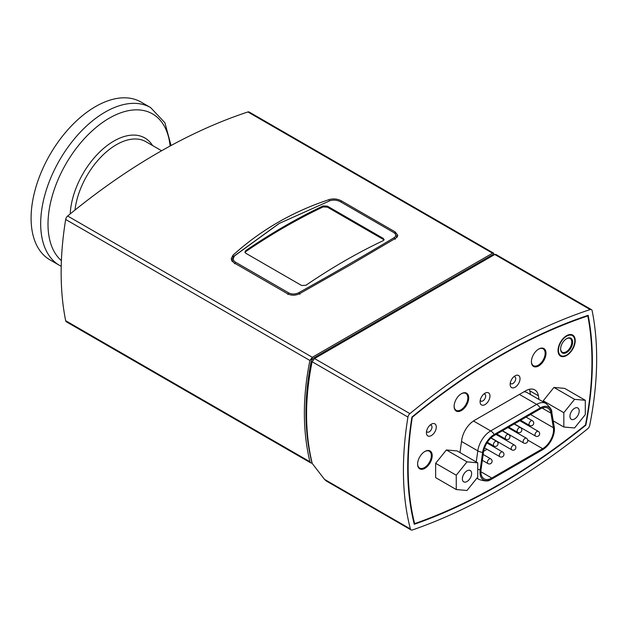 <?xml version="1.0" encoding="UTF-8"?>
<svg xmlns="http://www.w3.org/2000/svg" width="628" height="628" viewBox="0 0 628 628"><rect width="100%" height="100%" fill="white"/><g stroke="black" fill="none" stroke-linecap="round" stroke-linejoin="round"><path stroke-width="0.94" d="M566.401 338.782A7.897 4.561 -60 0 1 570.138 338.508A7.897 4.561 -60 0 1 570.138 347.622A7.897 4.561 -60 0 1 562.248 352.182A7.897 4.561 -60 0 1 560.616 348.807M560.608 349.058A8.502 4.906 120 0 0 566.621 352.536A8.502 4.906 120 0 0 572.634 342.119A8.502 4.906 120 0 0 566.621 338.649A8.502 4.906 120 0 0 560.608 349.058M558.465 350.298A11.54 6.665 -60 0 1 566.621 336.168A11.54 6.665 -60 0 1 574.785 340.878A11.54 6.665 -60 0 1 566.621 355.016A11.54 6.665 -60 0 1 558.465 350.298M572.477 334.952A12.144 7.01 -60 0 1 574.785 340.384A12.144 7.01 -60 0 1 574.777 340.635M566.409 355.134A12.144 7.01 -60 0 1 566.189 355.26A12.144 7.01 -60 0 1 560.341 355.982M529.428 389.274A18.22 10.519 120 0 1 529.71 390.396L530.432 394.517M483.623 451.281L487.045 449.303M492.509 446.147L493.294 445.699M497.941 443.015L498.938 442.434M504.41 439.278L505.187 438.831M509.842 436.146L510.839 435.565M516.263 432.394A15.425 8.91 120 0 0 516.97 431.891M523.988 423.115A15.425 8.91 120 0 0 524.317 422.401M491.795 478.049L542.639 448.69A15.425 8.91 120 0 0 553.386 427.707L550.944 413.145A15.425 8.91 120 0 0 547.914 408.176A15.425 8.91 120 0 0 540.206 408.946L494.236 435.487A15.425 8.91 120 0 0 483.489 452.089L481.056 469.469A15.425 8.91 120 0 0 484.086 478.811A15.425 8.91 120 0 0 491.795 478.049L480.891 471.754M491.795 479.054L542.639 449.703A16.658 9.616 120 0 0 554.312 427.511A16.658 9.616 120 0 0 554.241 427.04L551.808 412.478A16.658 9.616 120 0 0 540.206 407.933L494.236 434.474A16.658 9.616 120 0 0 482.634 452.411L480.192 469.791A16.658 9.616 120 0 0 490.201 479.855A16.658 9.616 120 0 0 491.795 479.054M459.979 452.568L461.737 440.008A18.22 10.519 -60 0 1 474.43 420.391L525.691 390.797A18.22 10.519 -60 0 1 534.797 389.894A18.22 10.519 -60 0 1 538.377 395.766L538.997 399.463M579.197 410.979A6.547 3.784 -60 0 1 576.339 417.565A6.547 3.784 -60 0 1 571.292 419.323A6.547 3.784 -60 0 1 571.292 411.764A6.547 3.784 -60 0 1 577.839 407.98A6.547 3.784 -60 0 1 579.197 410.979M585.304 400.295L585.304 414.606L574.565 427.966L563.826 427.009L563.826 412.69L574.565 399.337L585.304 400.295L564.69 388.394L553.951 387.437L574.565 399.337M553.213 420.878L563.826 427.009M543.22 401.904L543.22 400.79L563.826 412.69M543.22 400.79L553.951 387.437M471.628 473.504A6.547 3.784 -60 0 1 468.771 480.09A6.547 3.784 -60 0 1 463.723 481.849A6.547 3.784 -60 0 1 463.723 474.289A6.547 3.784 -60 0 1 470.27 470.505A6.547 3.784 -60 0 1 471.628 473.504M477.735 462.82L477.735 477.131L466.997 490.492L456.258 489.534L456.258 475.215L466.997 461.863L477.735 462.82L457.121 450.92L446.382 449.962L466.997 461.863M456.258 475.215L435.644 463.315L435.644 477.633L456.258 489.534M435.644 463.315L446.382 449.962M245.815 251.553L245.815 250.556L244.92 251.961L245.815 253.272L301.636 285.505L305.93 285.269A607.323 350.644 120 0 1 383.237 240.642L384.124 239.566L383.237 238.389L383.237 239.386L327.408 207.154L323.114 206.926A606.106 349.937 -60 0 0 245.815 251.553L245.03 252.456M383.967 240.053L383.237 239.386M327.408 207.154L327.408 206.165L323.114 205.929L323.114 206.926M245.815 250.556A607.323 350.644 -60 0 1 323.114 205.929M327.408 206.165L383.237 238.389M299.87 294.312L298.928 292.632C295.372 294.359 291.965 294.454 288.723 292.899L235.524 262.19C232.847 260.502 232.627 258.328 234.872 255.651L233.891 256.224L231.999 259.851L232.493 261.711M395.153 239.299L394.172 237.643C366.509 254.269 334.763 272.599 298.928 292.632M278.761 223.725L233.891 256.224M234.872 255.651L279.248 223.442L330.124 200.662C333.672 199.712 337.079 200.049 340.321 201.682L393.521 232.399L395.075 233.475L397.045 237.211M393.521 232.399C396.276 234.228 396.496 235.979 394.172 237.643M396.888 237.36L397.037 236.513M232.03 259.403A9.106 5.26 -0 0 0 231.504 260.251M312.147 463.158L310.766 462.907L309.91 461.729C306.213 446.194 304.368 429.992 304.368 413.13C304.368 396.284 306.213 378.731 309.91 360.48L312.328 357.277L492.564 253.217L493.569 253.123L494.22 254.795M493.867 254.999L492.996 254.497L311.661 359.185C304.046 396.174 304.046 430.353 311.661 461.721L311.833 461.823M493.569 253.123L249.175 112.027A3.642 2.104 120 0 0 247.895 111.965A607.323 350.644 120 0 0 67.659 216.024A3.642 2.104 120 0 0 65.673 219.47A303.662 175.322 120 0 0 65.673 320.72A3.642 2.104 120 0 0 66.372 321.811L310.766 462.907M396.967 235.947A9.106 5.26 180 0 1 397.453 236.678M395.177 231.92L397.846 235.367L395.962 238.067L351.028 264.521L299.799 293.582C295.6 295.623 291.604 295.733 287.812 293.904L233.867 262.755L231.198 258.767L233.082 255.062L240.783 248.382C252.668 238.491 265.079 229.824 278.023 222.375C290.945 214.894 304.753 208.425 319.456 202.962L329.237 199.547C333.437 198.44 337.432 198.848 341.232 200.772L395.177 231.92L395.177 233.545M407.941 417.07A3.642 2.104 -60 0 1 409.919 413.632A607.323 350.644 -60 0 1 590.163 309.565A3.642 2.104 -60 0 1 591.443 309.635A3.642 2.104 -60 0 1 592.141 310.727A303.662 175.322 -60 0 1 589.692 425.446A3.642 2.104 -60 0 1 587.706 428.759A631.619 364.664 -60 0 1 412.376 529.985A3.642 2.104 -60 0 1 411.065 529.93A3.642 2.104 -60 0 1 410.39 528.964A303.662 175.322 -60 0 1 407.941 417.07L312.108 361.744C308.419 380.003 306.566 397.555 306.574 414.401C306.566 431.428 308.45 447.78 312.218 463.448L324.535 479.392L326.364 481.024M591.443 309.635L495.767 254.395L494.762 254.489L314.518 358.549L312.108 361.744M411.921 417.055A601.255 347.135 -60 0 1 588.161 315.303A297.586 171.813 -60 0 1 585.806 425.235A625.543 361.163 -60 0 1 414.276 524.27A297.586 171.813 -60 0 1 411.921 417.055M311.661 359.185L312.964 359.938M417.604 463.849A9.718 5.613 120 0 0 419.614 468.056A9.718 5.613 120 0 0 429.332 462.444A9.718 5.613 120 0 0 429.332 451.226A9.718 5.613 120 0 0 424.685 451.587M531.406 361.453A9.718 5.613 120 0 0 533.415 365.661A9.718 5.613 120 0 0 538.275 365.174A9.718 5.613 120 0 0 544.625 356.61A9.718 5.613 120 0 0 543.134 348.83A9.718 5.613 120 0 0 538.486 349.192M454.115 406.08A9.718 5.613 120 0 0 456.124 410.288A9.718 5.613 120 0 0 460.976 409.801A9.718 5.613 120 0 0 467.326 401.245A9.718 5.613 120 0 0 465.835 393.458A9.718 5.613 120 0 0 461.188 393.819M430.117 425.07A3.949 2.276 -60 0 1 431.177 425.227A3.949 2.276 -60 0 1 431.993 427.032A3.949 2.276 -60 0 1 430.266 431.004A3.949 2.276 -60 0 1 427.228 432.064A3.949 2.276 -60 0 1 426.561 431.232M436.287 427.032A6.987 4.035 120 0 0 431.35 424.183A6.987 4.035 120 0 0 426.412 432.739A6.987 4.035 120 0 0 431.35 435.589A6.987 4.035 120 0 0 436.287 427.032M414.637 523.634A624.939 360.81 120 0 0 585.461 425.007A296.981 171.46 120 0 0 587.808 315.923A600.643 346.782 120 0 0 412.29 417.251A296.981 171.46 120 0 0 414.637 523.634L414.033 523.289M510.148 384.391A6.987 4.035 120 0 0 515.086 387.24A6.987 4.035 120 0 0 520.023 378.692A6.987 4.035 120 0 0 515.086 375.834A6.987 4.035 120 0 0 510.148 384.391L510.148 384.391M468.708 397.901A10.323 5.958 -60 0 1 464.202 408.294A10.323 5.958 -60 0 1 456.25 411.057A10.323 5.958 -60 0 1 456.25 399.141A10.323 5.958 -60 0 1 466.573 393.175A10.323 5.958 -60 0 1 468.708 397.901M531.406 361.704A10.323 5.958 -60 0 1 535.912 351.311A10.323 5.958 -60 0 1 543.872 348.548A10.323 5.958 -60 0 1 543.872 360.472A10.323 5.958 -60 0 1 533.541 366.43A10.323 5.958 -60 0 1 531.406 361.704M432.205 455.669A10.323 5.958 -60 0 1 427.699 466.062A10.323 5.958 -60 0 1 419.74 468.826A10.323 5.958 -60 0 1 419.74 456.909A10.323 5.958 -60 0 1 430.07 450.943A10.323 5.958 -60 0 1 432.205 455.669M575.209 340.635A12.144 7.01 -60 0 1 569.91 352.858A12.144 7.01 -60 0 1 560.553 356.107A12.144 7.01 -60 0 1 558.033 350.55A12.144 7.01 -60 0 1 563.332 338.327A12.144 7.01 -60 0 1 572.697 335.069A12.144 7.01 -60 0 1 575.209 340.635M489.966 396.048A6.987 4.035 120 0 0 485.028 393.191A6.987 4.035 120 0 0 480.09 401.747A6.987 4.035 120 0 0 485.028 404.597A6.987 4.035 120 0 0 489.966 396.048M513.861 376.729A3.949 2.276 -60 0 1 514.913 376.879A3.949 2.276 -60 0 1 514.913 381.439A3.949 2.276 -60 0 1 510.964 383.716A3.949 2.276 -60 0 1 510.305 382.884M483.796 394.086A3.949 2.276 -60 0 1 484.855 394.235A3.949 2.276 -60 0 1 485.672 396.048A3.949 2.276 -60 0 1 483.953 400.02A3.949 2.276 -60 0 1 480.907 401.072A3.949 2.276 -60 0 1 480.247 400.24M429.364 451.242A10.323 5.958 120 0 0 428.885 450.519M418.782 468.017A10.323 5.958 120 0 0 419.645 468.072M542.686 348.124A10.323 5.958 -60 0 1 543.165 348.846M533.447 365.677A10.323 5.958 -60 0 1 532.583 365.614M465.866 393.473A10.323 5.958 120 0 0 465.387 392.751M455.284 410.241A10.323 5.958 120 0 0 456.148 410.304M587.808 315.923L587.251 315.601M59.542 265.401L49.957 259.866A91.099 52.595 -60 0 1 35.992 186.861A91.099 52.595 -60 0 1 95.503 106.587A91.099 52.595 -60 0 1 141.057 102.074L150.642 107.608A91.099 52.595 120 0 0 105.096 112.122A91.099 52.595 120 0 0 45.585 192.404A91.099 52.595 120 0 0 59.542 265.401L61.222 266.303M554.202 426.773A7.717 5.157 170.5 0 1 554.226 426.907L551.784 412.345C552.177 410.272 550.214 407.305 545.913 403.459L527.182 392.649A18.51 10.684 120 0 0 523.98 391.778M529.71 390.396A23.448 13.541 120 0 0 529.153 389.344M499.315 455.465A2.732 1.578 120 0 0 499.88 456.713A2.732 2.732 0 0 0 503.978 454.342A2.732 2.732 0 0 0 502.612 451.979A2.732 1.578 120 0 0 500.508 452.71A2.732 1.578 120 0 0 499.315 455.465M493.365 444.812A2.732 1.578 120 0 0 493.93 446.061A2.732 2.732 0 0 0 498.028 443.698A2.732 2.732 0 0 0 496.662 441.327A2.732 1.578 120 0 0 494.558 442.065A2.732 1.578 120 0 0 493.365 444.812M529.051 424.206A2.732 1.578 120 0 0 529.616 425.462A2.732 2.732 0 0 0 533.714 423.091A2.732 2.732 0 0 0 532.348 420.729A2.732 1.578 120 0 0 530.244 421.459A2.732 1.578 120 0 0 529.051 424.206M517.158 431.075A2.732 1.578 120 0 0 517.723 432.331A2.732 2.732 0 0 0 521.821 429.96A2.732 2.732 0 0 0 520.455 427.597A2.732 1.578 120 0 0 518.351 428.327A2.732 1.578 120 0 0 517.158 431.075M511.208 448.596A2.732 1.578 120 0 0 511.773 449.844A2.732 2.732 0 0 0 515.871 447.481A2.732 2.732 0 0 0 514.505 445.111A2.732 1.578 120 0 0 512.401 445.841A2.732 1.578 120 0 0 511.208 448.596M487.414 462.326A2.732 1.578 120 0 0 487.98 463.582A2.732 2.732 0 0 0 492.085 461.211A2.732 2.732 0 0 0 490.719 458.848A2.732 1.578 120 0 0 488.608 459.578A2.732 1.578 120 0 0 487.414 462.326M505.257 437.944A2.732 1.578 120 0 0 505.823 439.192A2.732 2.732 0 0 0 509.928 436.829A2.732 2.732 0 0 0 508.562 434.458A2.732 1.578 120 0 0 506.451 435.196A2.732 1.578 120 0 0 505.257 437.944M523.1 441.727A2.732 1.578 120 0 0 523.666 442.975A2.732 2.732 0 0 0 527.771 440.613A2.732 2.732 0 0 0 526.405 438.242A2.732 1.578 120 0 0 524.294 438.972A2.732 1.578 120 0 0 523.1 441.727M535.001 434.859A2.732 1.578 120 0 0 535.566 436.107A2.732 2.732 0 0 0 539.664 433.744A2.732 2.732 0 0 0 538.298 431.373A2.732 1.578 120 0 0 536.194 432.111A2.732 1.578 120 0 0 535.001 434.859M542.639 448.69L527.716 440.079M477.735 469.242A7.717 3.611 8 0 0 480.192 469.791M477.162 477.837A18.51 10.684 120 0 0 478.999 479.439C484.714 481.284 488.451 481.417 490.201 479.855M554.312 427.511L554.226 426.907A7.717 5.157 170.5 0 1 554.241 427.04M545.913 403.459A18.51 10.684 120 0 0 536.657 404.377A7.717 4.451 60 0 1 540.206 407.933M519.411 394.415L536.657 404.377L490.688 430.918A7.717 4.451 60 0 1 494.236 434.474M473.473 420.98L490.688 430.918A18.51 10.684 120 0 0 477.798 450.849A7.717 3.611 8 0 0 482.634 452.411M461.533 441.46L477.798 450.849L476.244 461.957M553.386 427.707L530.542 414.519M550.944 413.145L542.097 408.043M235.524 262.19L234.668 263.791M287.875 294.508L288.723 292.899M341.232 200.772L341.232 202.208M329.237 199.547L329.237 200.952M233.082 255.062L233.082 257.056M247.895 111.965L492.564 253.217M312.328 357.277L67.659 216.024M309.91 461.729L65.673 320.72M65.673 219.47L309.91 360.48M409.919 413.632L314.518 358.549M410.39 528.964L324.535 479.4M494.762 254.489L590.163 309.565M538.377 395.766L529.789 390.804M74.968 210.066A59.213 34.187 -60 0 1 116.408 144.691A59.213 34.187 -60 0 1 146.018 141.755L161.608 150.759M152.573 145.539A61.913 35.749 120 0 0 113.919 141.049A61.913 35.749 120 0 0 70.21 213.92M61.403 260.651A86.601 49.997 -60 0 1 54.063 190.103A86.601 49.997 -60 0 1 109.241 118.19A86.601 49.997 -60 0 1 170.109 146.034M574.785 340.878L574.785 340.384M566.621 355.016L566.189 355.26M484.557 447.866L499.88 456.713M486.935 442.928L502.612 451.979M487.359 442.269L493.93 446.061M490.908 438.006L496.662 441.327M520.604 420.258L529.616 425.462M526.076 417.102L532.348 420.729M508.711 427.126L517.723 432.331M514.175 423.971L520.455 427.597M491.041 437.873L511.773 449.844M496.034 434.443L514.505 445.111M482.335 460.324L487.98 463.582M483.16 454.484L490.719 458.848M496.819 433.995L505.823 439.192M502.282 430.839L508.562 434.458M502.463 430.73L523.666 442.975M507.926 427.574L526.405 438.242M514.356 423.869L535.566 436.107M519.827 420.713L538.298 431.373M476.872 478.206L478.999 479.439M232.007 259.976L232.007 261.138M326.364 481.032L411.065 529.93M418.303 467.295L419.614 468.056M428.021 450.464L429.332 451.226M532.104 364.899L533.415 365.661M541.823 348.069L543.134 348.83M454.805 409.527L456.124 410.288M464.524 392.696L465.835 393.458M171.052 145.523L164.913 122.79L150.642 107.608"/></g></svg>
